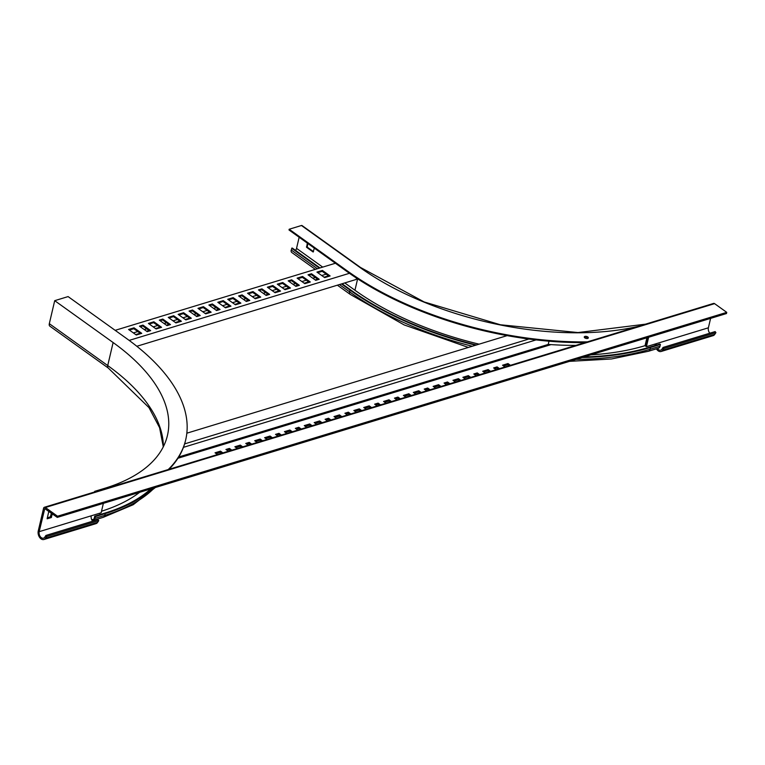 <?xml version="1.0" encoding="UTF-8"?>
<svg xmlns="http://www.w3.org/2000/svg" width="765" height="765" viewBox="0 0 765 765"><rect width="100%" height="100%" fill="white"/><g stroke="black" fill="none" stroke-linecap="round" stroke-linejoin="round"><path stroke-width="1.15" d="M94.525 492.01L94.678 491.36L95.262 491.78L168.224 469.557A227.31 111.308 13.2 0 0 185.713 439.751A227.31 111.308 13.2 0 0 126.502 338.465L68.095 296.591L54.707 300.674L113.115 342.538L107.722 365.555L49.314 323.681A4.169 2.343 125.6 0 0 49.849 326.167L108.267 368.041A4.169 2.343 125.6 0 1 107.722 365.555A208.549 102.108 13.2 0 1 163.375 446.655M54.707 300.674L49.314 323.681M94.678 491.36L104.595 488.338A208.549 102.108 13.2 0 0 167.439 435.467A208.549 102.108 13.2 0 0 113.115 342.538M169.027 469.308A227.31 111.308 13.2 0 0 185.541 440.487L185.713 439.751M155.343 487.525L133.215 504.718L103.208 517.35A4.169 2.783 -106.9 0 0 104.795 515.371L105.216 513.602L95.3 516.624L94.717 516.203L104.633 513.181A216.017 105.771 13.2 0 0 150.801 488.902M105.216 513.602A216.887 106.201 13.2 0 0 152.474 488.395M92.039 520.334A4.169 2.783 -106.9 0 0 93.301 520.372A4.169 2.783 -106.9 0 0 94.889 518.393L95.3 516.624M94.717 516.203L94.305 517.972A3.299 2.199 73.1 0 1 93.043 519.54A3.299 2.199 73.1 0 1 91.523 519.253M356.528 278.116L356.222 279.445L136.83 346.277M326.177 274.176L321.73 275.524M315.266 277.494L312.809 278.24M306.344 280.21L301.907 281.568M295.443 283.538L292.985 284.284M286.521 286.253L282.075 287.602M276.605 289.275L272.168 290.624M265.694 292.593L263.236 293.339M256.772 295.309L252.335 296.667M245.871 298.637L243.413 299.383M236.949 301.353L232.503 302.711M227.033 304.374L222.596 305.723M216.132 307.693L213.674 308.448M207.21 310.418L202.763 311.766M196.299 313.736L193.841 314.482M187.377 316.452L182.94 317.81M177.461 319.474L173.024 320.831M166.56 322.792L164.102 323.547M157.638 325.517L153.191 326.865M146.727 328.835L144.269 329.581M137.805 331.551L133.368 332.909M135.701 334.582L140.138 333.234M146.612 331.264L149.07 330.509M155.534 328.539L159.971 327.191M166.435 325.221L168.893 324.475M175.357 322.505L179.804 321.147M185.273 319.483L189.71 318.125M196.175 316.155L198.632 315.409M205.096 313.44L209.543 312.091M216.007 310.121L218.465 309.366M224.929 307.406L229.366 306.048M234.845 304.384L239.282 303.026M245.747 301.056L248.204 300.31M254.668 298.34L259.115 296.992M265.579 295.022L268.037 294.267M274.501 292.297L278.938 290.949M284.417 289.285L288.854 287.927M295.319 285.957L297.776 285.211M304.241 283.241L308.687 281.883M315.151 279.923L317.609 279.168M324.073 277.198L328.51 275.849M219.048 309.787L212.144 304.843L209.687 305.589M210.126 312.512L203.222 307.559L198.785 308.907M199.225 315.83L192.311 310.877L189.854 311.632M190.303 318.546L183.39 313.602L178.953 314.951M229.959 306.469L223.045 301.515L218.608 302.873M180.387 321.568L173.483 316.614L169.036 317.972M169.476 324.896L162.572 319.942L160.114 320.688M160.554 327.611L153.65 322.658L149.213 324.016M149.653 330.929L142.749 325.976L140.291 326.732M140.731 333.645L133.818 328.701L129.381 330.05M279.521 291.369L272.617 286.416L268.18 287.774M329.093 276.27L322.189 271.317L317.752 272.665M239.866 303.447L232.962 298.493L228.525 299.851M289.438 288.348L282.534 283.394L278.097 284.752M248.788 300.731L241.883 295.778L239.426 296.533M298.36 285.632L291.455 280.678L288.998 281.424M259.698 297.403L252.794 292.459L248.348 293.808M309.27 282.304L302.366 277.36L297.92 278.709M268.62 294.688L261.716 289.744L259.259 290.49M318.192 279.588L311.288 274.635L308.83 275.39M129.161 340.396L349.442 273.296M220.062 309.481L212.354 303.954L208.883 305.015L216.591 310.542L220.062 309.481M211.14 312.197L203.433 306.669L197.972 308.333L205.689 313.86L211.14 312.197M200.229 315.524L192.522 309.997L189.051 311.049L196.768 316.576L200.229 315.524M191.307 318.24L183.6 312.713L178.149 314.377L185.857 319.904L191.307 318.24M230.963 306.163L223.256 300.635L217.805 302.29L225.512 307.817L230.963 306.163M181.401 321.262L173.684 315.735L168.233 317.399L175.94 322.926L181.401 321.262M170.49 324.58L162.782 319.053L159.311 320.114L167.019 325.641L170.49 324.58M161.568 327.305L153.861 321.778L148.41 323.432L156.117 328.96L161.568 327.305M150.667 330.623L142.95 325.096L139.479 326.148L147.196 331.675L150.667 330.623M141.735 333.339L134.028 327.812L128.577 329.476L136.285 335.003L141.735 333.339M115.161 330.337L335.405 263.246M275.084 292.718L280.535 291.063L272.828 285.536L267.377 287.191L275.084 292.718M324.656 277.618L330.107 275.955L322.4 270.428L316.949 272.091L324.656 277.618M235.429 304.805L240.879 303.141L233.172 297.614L227.721 299.278L235.429 304.805M285.001 289.696L290.451 288.042L282.744 282.514L277.293 284.169L285.001 289.696M246.33 301.477L249.801 300.425L242.094 294.898L238.623 295.95L246.33 301.477M295.902 286.378L299.373 285.326L291.666 279.799L288.195 280.851L295.902 286.378M255.261 298.761L260.712 297.097L252.995 291.57L247.544 293.234L255.261 298.761M304.824 283.662L310.284 281.998L302.567 276.471L297.116 278.135L304.824 283.662M266.163 295.443L269.634 294.382L261.926 288.854L258.455 289.916L266.163 295.443M315.735 280.334L319.206 279.282L311.489 273.755L308.027 274.807L315.735 280.334M133.818 328.701L134.028 327.812M142.749 325.976L142.95 325.096M153.65 322.658L153.861 321.778M162.572 319.942L162.782 319.053M173.483 316.614L173.684 315.735M223.045 301.515L223.256 300.635M272.617 286.416L272.828 285.536M322.189 271.317L322.4 270.428M183.39 313.602L183.6 312.713M232.962 298.493L233.172 297.614M282.534 283.394L282.744 282.514M192.311 310.877L192.522 309.997M241.883 295.778L242.094 294.898M291.455 280.678L291.666 279.799M203.222 307.559L203.433 306.669M252.794 292.459L252.995 291.57M302.366 277.36L302.567 276.471M212.144 304.843L212.354 303.954M261.716 289.744L261.926 288.854M311.288 274.635L311.489 273.755M92.68 521.194A4.523 3.012 73.1 0 1 91.236 515.811L101.152 512.789L103.361 503.36M276.576 435.151L278.699 434.501L280.067 435.486M285.498 432.435L289.6 431.183L290.977 432.168M296.409 429.108L298.532 428.467L299.899 429.442M305.331 426.392L309.433 425.139L310.8 426.124M265.675 438.469L269.777 437.226L271.145 438.202M216.103 453.569L220.205 452.325L221.573 453.301M227.004 450.25L229.127 449.61L230.495 450.585M235.936 447.535L240.038 446.282L241.405 447.267M246.837 444.207L248.96 443.566L250.327 444.542M255.759 441.491L259.861 440.238L261.228 441.223M315.247 423.37L319.349 422.127L320.717 423.102M364.819 408.271L368.921 407.018L370.289 408.003M414.381 393.172L418.493 391.919L419.861 392.904M463.953 378.073L468.056 376.82L469.423 377.805M354.903 411.293L359.005 410.04L360.372 411.025M404.475 396.194L408.577 394.941L409.944 395.926M454.047 381.094L458.149 379.842L459.516 380.817M503.609 365.995L507.711 364.742L509.088 365.718M345.981 414.008L348.094 413.368L349.471 414.343M395.553 398.909L397.666 398.259L399.034 399.244M445.115 383.81L447.238 383.16L448.606 384.145M494.687 368.711L496.81 368.061L498.178 369.046M335.07 417.336L339.172 416.084L340.54 417.059M384.642 402.227L388.744 400.984L390.112 401.96M434.214 387.128L438.316 385.885L439.684 386.861M483.786 372.029L487.888 370.776L489.256 371.761M326.148 420.052L328.271 419.402L329.639 420.387M375.72 404.953L377.843 404.303L379.211 405.287M425.292 389.854L427.415 389.203L428.782 390.188M474.864 374.745L476.978 374.104L478.355 375.08M277.944 436.136L275.505 434.386L278.976 433.325L281.415 435.075M286.865 433.411L284.427 431.661L289.878 430.007L292.326 431.756M297.776 430.093L295.338 428.343L298.809 427.281L301.247 429.031M306.698 427.377L304.26 425.627L309.71 423.963L312.149 425.713M267.042 439.454L264.604 437.704L270.055 436.04L272.493 437.79M217.47 454.553L215.032 452.803L220.483 451.14L222.921 452.89M228.372 451.235L225.933 449.485L229.404 448.424L231.843 450.174M237.303 448.51L234.855 446.76L240.315 445.106L242.754 446.856M248.204 445.192L245.766 443.442L249.237 442.38L251.675 444.13M257.126 442.476L254.688 440.726L260.138 439.062L262.577 440.812M548.983 341.2L548.228 344.432L550.982 344.613A210.977 103.304 13.2 0 0 575.863 345.378M316.614 424.355L314.176 422.605L319.627 420.941L322.065 422.691M366.186 409.256L363.738 407.506L369.199 405.842L371.637 407.592M415.758 394.157L413.31 392.407L418.761 390.743L421.209 392.493M465.321 379.048L462.882 377.298L468.333 375.644L470.781 377.394M356.27 412.268L353.832 410.518L359.282 408.864L361.721 410.614M405.842 397.169L403.394 395.419L408.854 393.765L411.293 395.515M455.414 382.07L452.966 380.32L458.426 378.665L460.865 380.406M504.977 366.971L502.538 365.221L507.989 363.557L510.437 365.307M347.348 414.993L344.91 413.243L348.371 412.182L350.819 413.932M396.92 399.894L394.472 398.144L397.943 397.083L400.391 398.833M446.492 384.785L444.044 383.036L447.515 381.984L449.954 383.734M496.055 369.686L493.616 367.936L497.087 366.884L499.526 368.634M336.437 418.312L333.999 416.562L339.45 414.898L341.898 416.648M386.009 403.212L383.571 401.462L389.022 399.799L391.46 401.549M435.581 388.113L433.143 386.363L438.594 384.699L441.032 386.449M485.153 373.014L482.715 371.264L488.166 369.6L490.604 371.35M327.516 421.027L325.077 419.277L328.548 418.226L330.987 419.975M377.088 405.928L374.649 404.178L378.12 403.126L380.559 404.876M426.66 390.829L424.221 389.079L427.692 388.027L430.131 389.777M476.232 375.73L473.793 373.98L477.255 372.918L479.703 374.668M186.832 433.2L507.138 335.625M48.817 511.336L47.134 518.775L51.236 517.58L52.336 513.86M656.217 345.158A4.523 3.012 73.1 0 1 656.341 343.657L646.425 346.679L648.634 337.25M709.834 333.196A4.523 3.012 -106.9 0 1 708.39 327.803L710.599 318.374M39.187 531.665L44.781 508.61L57.27 517.398L726.473 313.545L726.75 312.359L714.596 303.648A2.085 1.387 -106.9 0 0 713.582 303.428L44.37 507.281A2.085 1.387 -106.9 0 0 43.576 508.276L38.25 530.996A5.91 3.94 -106.9 0 0 39.503 537.231A5.91 3.94 -106.9 0 0 43.94 539.497A5.91 3.94 -106.9 0 0 45.556 538.235L46.713 536.475L45.929 535.443L44.772 537.202A4.523 3.012 -106.9 0 1 43.538 538.158A4.523 3.012 -106.9 0 1 40.143 536.428A4.523 3.012 -106.9 0 1 39.187 531.665L91.236 515.811M57.27 517.398L57.547 516.222L726.75 312.359M57.547 516.222L45.393 507.511A2.085 1.387 -106.9 0 0 44.37 507.281M51.398 513.191L50.299 516.91L47.258 517.838M647.458 337.614L645.488 346.01L646.425 346.679M45.929 535.443L97.977 519.578L98.762 520.621L97.604 522.38A5.91 3.94 73.1 0 1 95.988 523.633L43.94 539.497M98.762 520.621L46.713 536.475M663.867 348.467L662.71 350.227A5.91 3.94 73.1 0 1 661.103 351.489L713.152 335.634A5.91 3.94 -106.9 0 0 714.759 334.372L715.916 332.612L715.132 331.58L663.083 347.434L663.867 348.467L715.916 332.612M663.083 347.434L661.926 349.194A4.523 3.012 73.1 0 1 660.692 350.16A4.523 3.012 73.1 0 1 657.374 348.534M661.103 351.489A5.91 3.94 73.1 0 1 656.418 348.83M654.917 344.097A3.299 2.199 73.1 0 0 655.289 345.436A5.91 3.94 73.1 0 1 655.251 343.992M260.138 439.062L259.861 440.238M249.237 442.38L248.96 443.566M240.315 445.106L240.038 446.282M229.404 448.424L229.127 449.61M220.483 451.14L220.205 452.325M270.055 436.04L269.777 437.226M319.627 420.941L319.349 422.127M369.199 405.842L368.921 407.018M418.761 390.743L418.493 391.919M468.333 375.644L468.056 376.82M309.71 423.963L309.433 425.139M359.282 408.864L359.005 410.04M408.854 393.765L408.577 394.941M458.426 378.665L458.149 379.842M507.989 363.557L507.711 364.742M298.809 427.281L298.532 428.467M348.371 412.182L348.094 413.368M397.943 397.083L397.666 398.259M447.515 381.984L447.238 383.16M497.087 366.884L496.81 368.061M289.878 430.007L289.6 431.183M339.45 414.898L339.172 416.084M389.022 399.799L388.744 400.984M438.594 384.699L438.316 385.885M488.166 369.6L487.888 370.776M278.976 433.325L278.699 434.501M328.548 418.226L328.271 419.402M378.12 403.126L377.843 404.303M427.692 388.027L427.415 389.203M477.255 372.918L476.978 374.104M588.094 338.235A2.085 1.023 13.2 0 0 587.606 337.709A2.085 1.023 13.2 0 0 584.326 337.346M587.778 336.963A2.085 1.023 13.2 0 0 585.646 336.323A2.085 1.023 13.2 0 0 584.269 336.944A2.085 1.023 13.2 0 0 584.804 337.872A2.085 1.023 13.2 0 0 586.937 338.522A2.085 1.023 13.2 0 0 588.323 337.901A2.085 1.023 13.2 0 0 587.778 336.963M301.448 225.503L289.18 229.242L347.587 271.116A227.31 111.308 -166.8 0 0 587.405 341.859L638.278 326.359A210.107 102.883 -166.8 0 1 359.856 267.377L301.448 225.503A1.568 0.88 -54.4 0 1 302.041 225.56L360.458 267.434A1.568 0.88 -54.4 0 0 359.856 267.377M584.919 342.615A227.31 111.308 -166.8 0 1 347.415 271.852L289.007 229.978L289.18 229.242M315.314 269.366L291.761 252.479A4.169 2.343 -54.4 0 1 291.216 249.992L292.249 248.032L320.009 267.941M295.529 250.384A3.299 1.855 125.6 0 0 296.543 248.367L299.153 237.255M307.817 243.471L307.234 247.133L313.516 251.637M307.329 243.117L306.612 247.315L313.153 252.01L314.339 248.147M476.452 344.977A216.017 105.771 -166.8 0 1 350.657 289.906L342.079 283.758M475.658 345.216A216.887 106.201 -166.8 0 1 350.035 290.098L341.458 283.939M319.397 268.123L291.628 248.223M639.827 325.89L638.278 326.359M569.533 361.348L611.512 358.976L648.49 351.25A4.169 2.783 -106.9 0 0 650.078 349.261L650.489 347.492L660.405 344.48L659.822 344.059L649.906 347.08A216.017 105.771 -166.8 0 1 583.743 357.016M650.489 347.492A216.887 106.201 -166.8 0 1 582.069 357.532M648.49 351.25L658.407 348.228A4.169 2.783 -106.9 0 0 659.994 346.249L660.405 344.48M101.516 511.23A209.419 102.539 13.2 0 0 139.651 492.306M100.1 514.558A3.299 2.199 73.1 0 1 99.718 513.219M94.889 518.393L104.795 515.371A216.887 106.201 13.2 0 0 154.52 487.774M177.929 458.254L550.982 344.613M178.723 456.992L548.228 344.432M183.457 447.334L536.064 339.918M184.623 443.901L528.873 339.029M708.39 327.803L656.341 343.657M44.513 508.945L45.192 508.735M45.393 507.511L714.596 303.648M97.604 522.38L45.556 538.235M51.236 517.58L50.299 516.91M51.551 517.207L50.614 516.538M662.71 350.227L714.759 334.372M479.12 344.164A209.419 102.539 -166.8 0 1 354.95 290.241L357.628 278.833M354.95 290.241L344.766 282.935M322.696 267.119L296.543 248.367M468.371 347.434L404.178 324.934L350.169 294.353A4.169 2.343 -54.4 0 1 349.624 291.867L350.035 290.098M472.273 346.249A216.887 106.201 -166.8 0 1 349.624 291.867L339.43 284.561M317.37 268.745L291.216 249.992M347.415 271.852L347.587 271.116M590.848 354.855A209.419 102.539 -166.8 0 0 645.058 345.665L646.903 337.776M659.994 346.249L650.078 349.261A216.887 106.201 -166.8 0 1 575.978 359.387M645.058 345.665L645.612 345.493M306.612 247.315L307.234 247.133M306.449 246.856L307.071 246.665M163.289 446.827L159.589 427.683L148.984 407.621L108.267 368.041M103.208 517.35L93.301 520.372M350.169 294.353L337.384 285.182M645.488 324.169L578.005 332.555L500.406 324.771L424.145 301.945L360.458 267.434"/></g></svg>
